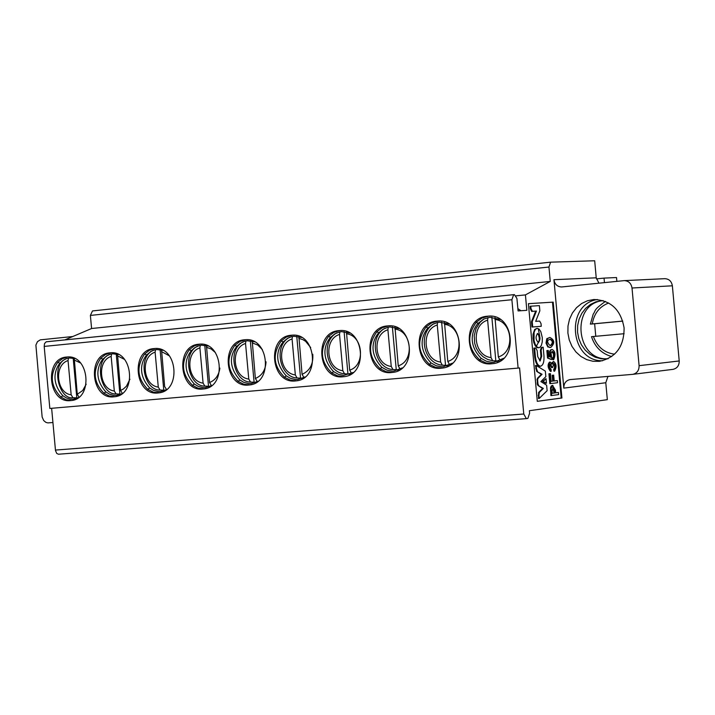 <?xml version="1.0" encoding="UTF-8"?>
<svg xmlns="http://www.w3.org/2000/svg" width="715" height="715" viewBox="0 0 715 715"><rect width="100%" height="100%" fill="white"/><g stroke="black" fill="none" stroke-linecap="round" stroke-linejoin="round"><path stroke-width="1.07" d="M595.774 336.291L594.639 323.761L590.375 324.11L622.765 321.062M624.132 333.708L591.52 336.676C594.898 346.981 601.61 353.612 611.665 356.57M622.783 321.133L594.639 323.761M526.285 418.632L58.433 454.222L56.717 453.408L55.493 450.566L51.632 408.292M553.946 279.699C554.769 284.347 557.316 286.769 561.597 286.965L624.186 280.629C628.565 280.834 631.175 283.283 632.015 288.002L639.094 365.678C639.112 370.477 636.985 373.373 632.703 374.356L570.043 379.576C565.86 380.541 563.786 383.392 563.822 388.12L553.946 279.699L596.23 277.804L594.683 260.778L550.604 262.164L548.95 267.035L550.264 281.424L525.427 294.902L526.83 310.337L518.089 310.918L516.909 298.441L514.398 294.625L513.656 294.669L511.886 299.728L518.116 368.091L49.836 408.453L44.196 346.418L44.518 343.611L46.144 341.815L513.567 294.678M64.815 339.911L91.583 328.516L90.394 315.422L92.485 310.936L550.47 262.182M52.928 422.52L47.842 422.896L45.903 422.386L43.704 420.572L42.14 417.015L35.893 345.095L37.457 341.672L40.29 339.857L72.787 336.515M71.473 400.498L65.977 399.748L60.873 397.004C50.64 386.306 49.585 374.767 57.727 362.38L62.312 358.716L67.648 356.991M70.633 400.597L70.848 400.579C93.522 399.363 89.438 354.113 66.915 357.026C43.919 357.849 47.816 403.609 70.633 400.597M57.727 362.38L59.962 363.22M60.873 397.004L62.893 395.761M607.947 376.421L605.784 382.74L607.33 399.667L529.386 410.714L529.609 413.172L527.876 418.409L526.419 418.624L58.433 454.222M596.23 277.804L598.938 283.185M624.186 280.629L664.744 278.68C669.008 278.868 671.555 281.245 672.368 285.803L679.214 360.959C679.232 365.597 677.159 368.395 672.985 369.36L632.703 374.356M513.656 294.669L46.439 341.761M518.116 368.091L519.582 367.93L523.773 414.012L526.347 418.632M528.403 303.669L553.196 302.132L561.927 398.005L537.296 401.338L528.403 303.669M387.834 325.888L387.834 325.888C413.538 322.724 417.882 370.942 392.034 372.47C365.964 376.313 361.173 327.39 387.476 325.924L387.834 325.888M487.514 316.209L487.925 316.173C514.648 312.947 519.072 362.058 492.206 363.703C465.054 367.716 460.12 317.764 487.514 316.209M436.99 321.115L437.374 321.08C463.588 317.88 467.968 366.545 441.611 368.136C415.013 372.059 410.151 322.626 436.99 321.115M338.937 330.634L339.276 330.598C364.489 327.47 368.788 375.241 343.432 376.725C317.88 380.487 313.161 332.055 338.937 330.634M291.345 335.246L291.666 335.219C316.396 332.126 320.66 379.459 295.778 380.898C270.735 384.581 266.069 336.631 291.345 335.246M244.673 339.777L244.977 339.75C269.242 336.694 273.47 383.598 249.052 384.983C224.492 388.603 219.889 341.127 244.673 339.777M198.895 344.219L199.181 344.192C222.991 341.171 227.182 387.655 203.221 388.996C179.134 392.544 174.585 345.533 198.895 344.219M153.984 348.58L154.252 348.554C177.624 345.568 181.78 391.632 158.256 392.928C134.626 396.405 130.139 349.85 153.984 348.58M109.913 352.853L110.173 352.826C133.115 349.885 137.235 395.529 114.141 396.789C90.957 400.203 86.524 354.095 109.913 352.853M517.883 308.648L520.94 310.73M525.427 294.902L516.007 295.849M550.264 281.424L91.583 328.516M624.097 327.899C624.132 346.543 615.883 357.697 599.349 361.343L592.923 361.272L586.666 359.6L580.902 356.436L575.906 351.932L571.955 346.337L569.238 339.929L567.889 333.047L567.987 326.022L569.515 319.23L572.402 313.009L576.513 307.691L581.617 303.526L587.48 300.756L593.781 299.522C610.673 300.121 620.772 309.586 624.097 327.899M528.412 303.696L553.196 302.132M552.481 302.204L561.203 398.058L561.927 398.005M561.203 398.058L537.296 401.303M114.758 396.709L109.145 395.967L103.934 393.187C93.513 382.409 92.45 370.763 100.761 358.251L105.445 354.533L110.905 352.79M159.311 392.821L153.35 392.178L147.808 389.309C137.2 378.432 136.127 366.679 144.6 354.041L149.39 350.27L154.976 348.509M203.811 388.924L197.957 388.182L192.514 385.358C181.717 374.383 180.636 362.514 189.278 349.742L194.185 345.935L199.896 344.156M249.633 384.911L243.645 384.178L238.086 381.327C227.084 370.254 225.994 358.269 234.815 345.372L239.838 341.502L245.683 339.714M296.35 380.827L290.227 380.103L284.552 377.216C273.344 366.044 272.236 353.943 281.245 340.912L286.384 336.997L292.364 335.183M343.978 376.662L337.721 375.938L331.921 373.024C320.499 361.754 319.391 349.537 328.587 336.363L333.842 332.395L339.974 330.562M392.571 372.408L386.163 371.693L380.228 368.752C368.6 357.375 367.474 345.032 376.868 331.724L382.257 327.702L388.522 325.852M442.129 368.073L435.578 367.367L429.509 364.391C417.658 352.915 416.523 340.447 426.113 326.996L431.637 322.912L438.054 321.044M492.707 363.649L486.003 362.943L479.792 359.94C467.708 348.357 466.555 335.764 476.351 322.17L482.008 318.032L488.586 316.137M602.611 360.762C569.837 361.593 564.904 304.322 597.338 299.522M545.715 383.24L542.614 381.327L546.037 378.655L546.448 383.177L545.715 383.24M538.475 398.505L538.618 392.455L542.622 388.477L537.966 385.465L537.269 384.196L537.323 378.396L541.335 374.338L536.706 371.407L535.472 365.517L536.205 365.454L545.348 371.139L545.849 376.635L540.889 381.569L546.626 385.206L547.127 390.703L539.208 398.452L538.475 398.505M539.87 366.277L539.861 366.277C537.206 365.919 535.49 362.8 534.695 356.91L533.891 348.134L535.758 347.955L537.179 350.654L537.725 356.615L540.129 360.995L541.693 356.213L541.148 350.261L540.424 350.332L541.327 347.419L543.177 347.249L543.972 355.981C544.258 361.888 543.132 365.302 540.603 366.214L539.87 366.277L540.585 366.214C537.939 365.857 536.214 362.728 535.419 356.848L534.623 348.071L533.891 348.134M539.745 360.941L540.96 356.276L540.424 350.332M554.661 371.139L554.384 369.458L555.26 365.785L554.795 364.248L553.75 363.461L552.677 367.474L552.15 367.537L550.523 363.998L549.889 364.507L549.737 367.421L551.14 369.637L551.176 371.344L550.452 371.407C547.699 367.707 547.377 364.623 549.504 362.147L550.228 362.085L552.096 364.221L553.553 361.486C556.44 363.533 556.806 366.75 554.661 371.139L553.937 371.201L553.669 369.521L554.5 367.903L554.518 365.705L553.392 363.595M551.569 363.059L553.553 361.486M552.15 367.537L551.426 367.599L550.166 364.149M557.334 380.577L557.53 382.731L550.55 383.598L549.647 373.713L550.425 373.614L551.131 381.336L552.695 381.113L552.168 375.295L552.945 375.196L553.669 375.143L554.197 380.961L557.334 380.577L554.197 380.934M550.55 383.598L549.826 383.651L548.923 373.766L550.425 373.614M553.66 359.69L553.303 358.027C554.733 354.408 554.384 352.218 552.248 351.458L551.024 353.049L551.944 359.404L551.22 359.466L547.529 358.045L546.859 350.609L548.316 350.475L548.87 356.49L550.72 357.25C549.79 352.352 550.246 349.76 552.096 349.474C555.287 351.137 555.805 354.542 553.66 359.69L552.936 359.752L552.579 358.09L553.499 356.669L553.446 353.997L551.891 351.548M549.862 356.839L549.656 351.503L550.523 349.948L552.096 349.474M550.818 347.41L547.842 346.972L546.01 343.093L546.787 338.695L549.844 337.453C554.652 339.875 554.974 343.2 550.818 347.41L549.343 347.302L547.94 346.257L546.734 343.03L547.511 338.624L549.844 337.453M555.689 392.794L558.415 392.472L558.612 394.626L550.908 395.61L550.496 387.852L551.185 386.02L552.266 385.448M540.54 326.362L531.969 327.041L531.486 321.705L535.687 311.123L531.683 311.4L530.307 308.782L530.083 306.243L539.387 305.627L539.852 310.802L535.687 321.366L539.637 321.071L541.023 323.573L541.264 326.29L540.54 326.362M538.904 347.74L537.197 347.651L535.312 345.926L533.819 342.646L533.015 338.463L533.05 334.209L534.641 329.49L537.135 328.301L539.092 329.115L540.826 331.689L542.301 337.668L542.256 341.913L541.38 345.39L539.834 347.419L538.904 347.74L536.956 346.945L535.222 344.38L534.042 340.555L534.123 332.252L535.365 329.427L537.153 328.301M105.892 391.927L103.934 393.187M102.942 359.127L100.761 358.251M149.712 388.022L147.808 389.309M146.736 354.944L144.6 354.041M194.364 384.035L192.514 385.358M191.361 350.69L189.278 349.742M239.882 379.978L238.086 381.327M236.853 346.355L234.815 345.372M286.286 375.84L284.552 377.216M283.229 341.931L281.245 340.912M333.592 371.621L331.921 373.024M330.509 337.417L328.587 336.363M381.846 367.322L380.228 368.752M378.736 332.824L376.868 331.724M449.1 324.101L439.421 322.17L437.669 322.429L432.477 324.422L427.856 328.203C426.998 328.757 413.592 344.46 431.011 362.898L429.509 364.391M427.928 328.131L426.113 326.996M478.112 323.341L478.049 323.421C477.37 323.591 463.409 339.983 481.231 358.421L479.792 359.94M500.375 319.542L489.882 317.281L483.635 319.105L478.049 323.412L476.351 322.17M608.045 358.76L601.136 358.787L595.238 357.214L589.803 354.229L585.102 349.993L581.375 344.719L578.81 338.687L577.541 332.207L577.631 325.593L579.078 319.194L581.804 313.34L585.665 308.326L590.483 304.411L596.006 301.793L603.031 300.568M541.264 326.29L531.969 327.041M532.702 326.978L532.219 321.634L531.486 321.705M532.219 321.634L536.42 311.052L535.687 311.123M536.42 311.052L531.683 311.4M532.416 311.329L531.039 308.71L530.307 308.782M531.039 308.71L530.807 306.172M551.631 395.547L551.167 388.29L552.597 385.457L555.439 390.104L555.689 392.83L558.415 392.472M553.303 358.027L552.579 358.09M551.944 359.404L547.529 358.045M548.253 357.983L547.583 350.547L546.859 350.609M548.316 350.475L547.592 350.538M551.131 381.336L552.695 381.113M553.419 381.05L552.892 375.232L552.168 375.295M552.892 375.232L553.669 375.143M549.647 373.713L548.923 373.766M551.176 371.344C548.423 367.644 548.101 364.561 550.228 362.085M554.384 369.458L553.669 369.521M534.623 348.071L535.758 347.955M541.148 350.261L542.059 347.356L541.327 347.419M542.059 347.356L543.177 347.249M539.208 398.452L538.922 395.297L538.189 395.359M538.922 395.297L539.351 392.392L538.618 392.455M539.351 392.392L543.346 388.424L542.622 388.477M543.346 388.424L537.966 385.465M538.699 385.412L537.993 384.143L537.269 384.196M537.993 384.143L537.591 379.745L536.867 379.808M537.591 379.745L538.055 378.333L537.323 378.396M538.055 378.333L542.059 374.276L541.335 374.338M542.059 374.276L536.706 371.407M537.439 371.344L536.491 368.6L535.758 368.672M536.491 368.6L536.205 365.454M546.448 383.177L542.614 381.327M543.337 381.274L546.037 378.655M165.12 390.283L160.142 390.041M254.942 382.31L255.505 382.534M301.131 378.199L301.989 378.53M348.205 373.999L349.385 374.445M396.199 369.718L397.701 370.281M445.186 365.356L446.973 366.026M495.138 360.914L497.238 361.674M603.138 300.604C570.436 303.482 575.432 361.468 608.143 358.707M537.617 333.476C540.469 336.282 540.737 339.321 538.44 342.574C535.598 339.759 535.321 336.729 537.617 333.476L537.617 333.476M553.061 387.557L554.724 390.765L554.92 392.928L552.221 393.286L552.016 391.123L553.061 387.557M549.915 345.479C546.743 342.056 546.904 339.991 550.371 339.285C553.714 340.858 553.83 342.941 550.711 345.515L549.915 345.479M537.26 333.583L538.413 334.718L539.307 337.909L539.199 340.483L538.073 342.53M552.758 387.637L554.197 392.991L554.92 392.928M554.197 392.991L552.212 393.25M549.898 339.339C552.901 340.894 553.053 342.95 550.353 345.524M604.452 282.622L604.041 278.108L616.518 277.536L616.866 281.37M604.041 278.108L596.399 278.886M536.357 346.283L538.779 341.734M539.718 336.113L538.324 329.141M502.717 359.037L499.973 360.11L500.893 360.172M499.079 361.039L492.689 360.753L491.035 357.572L487.63 320.168L487.925 317.585M491.849 317.201L495.835 360.959M494.995 317.549L498.319 356.919L499.973 360.11M451.773 363.676L449.467 364.561L450.28 364.605M448.484 365.472L442.335 365.186L440.637 362.04L437.267 325.012L437.58 322.447M441.611 322.099L445.552 365.383M444.498 322.447L447.778 361.406L449.467 364.561M401.884 368.198L400.659 368.958M398.907 369.825L392.964 369.539M392.365 326.898L396.262 369.718M385.019 328.239C368.011 337.364 375.009 368.654 392.928 369.53L391.248 366.429L387.905 329.767L388.245 327.211M394.993 327.256L398.237 365.803L399.962 368.922M352.995 372.622L352.021 373.221M350.305 374.079L344.576 373.793M344.094 331.617L347.946 373.972M336.908 332.797C320.079 341.788 326.675 372.658 344.523 373.793L342.825 370.719L339.518 334.423L339.875 331.885M346.471 331.966L349.68 370.111L351.431 373.194M305.073 376.948L304.331 377.404M302.668 378.253L297.118 377.976M296.752 336.238L300.559 378.137M289.718 337.274C273.023 345.524 279.717 377.431 297.065 377.967L295.34 374.937L292.069 338.99L292.444 336.47M298.897 336.586L302.07 374.338L303.839 377.386M258.026 381.202L257.561 381.515M255.952 382.346L250.581 382.078M250.321 340.778L254.093 382.23M243.422 341.681C226.834 349.26 233.68 382.06 250.509 382.069L248.775 379.066L245.54 343.468L245.924 340.957M252.234 341.118L255.371 378.485L257.177 381.497M209.835 386.341L204.928 386.1M204.776 345.238L208.503 386.234M197.992 346.006C181.288 353.299 188.778 386.592 204.847 386.091L203.096 383.124L199.896 347.865L200.298 345.363M206.465 345.56L209.566 382.543L211.399 385.528M160.089 349.617L163.771 390.175M153.412 350.261C136.806 357.25 144.394 390.81 160.053 390.033L158.283 387.101L155.11 352.173L155.539 349.689M161.563 349.921L164.638 386.538L166.488 389.478M121.085 394.135L116.188 393.911M116.232 353.925L119.879 394.036M109.645 354.443C93.245 360.7 100.895 395.243 116.089 393.902L114.311 390.998L111.165 356.401L111.612 353.934M117.501 354.202L120.549 390.444L122.354 393.357M77.81 397.924L73.055 397.71M73.189 358.152L76.8 397.826M72.957 397.701L71.16 394.832L68.041 360.548L68.497 358.099M74.253 358.403L77.274 394.287L78.963 397.147M614.569 354.184C604.345 352.835 597.293 346.945 593.414 336.506M592.27 323.922C594.058 313.483 599.528 306.512 608.697 303.008M605.784 382.74L563.822 388.12M632.015 288.002L672.368 285.803M639.094 365.678L679.214 360.959M523.773 414.012L55.43 450.075M511.886 299.728L44.196 346.418M548.95 267.035L90.394 315.422M551.194 390.658L550.461 390.712M549.621 347.499L550.344 347.427M535.419 356.848L534.695 356.91M541.693 356.213L540.96 356.276M554 390.828L554.724 390.765M494.905 319.471C512.664 321.062 515.488 352.102 498.319 356.919M491.035 357.572C473.393 355.82 470.604 325.128 487.63 320.168M444.399 324.324C461.801 325.915 464.598 356.651 447.778 361.406M440.637 362.04C423.352 360.288 420.581 329.91 437.267 325.012M394.903 329.097C411.956 330.688 414.727 361.111 398.237 365.803M391.248 366.429C374.294 364.677 371.559 334.593 387.905 329.767M346.373 333.762C363.104 335.353 365.839 365.481 349.68 370.111M342.825 370.719C326.201 368.976 323.484 339.187 339.518 334.423M298.79 338.338L302.838 339.607L305.636 341.341L310.694 347.553M312.768 354.22C313.456 364.096 309.899 370.799 302.07 374.338M295.34 374.937C279.038 373.194 276.356 343.692 292.069 338.99M252.127 342.834L257.766 345.041L262.369 349.555M266.043 361.817C265.533 370.12 261.976 375.679 255.371 378.485M248.775 379.066C232.777 377.332 230.123 348.116 245.54 343.468M206.358 347.24L211.22 349.009L215.385 352.567M219.889 368.127C218.808 375.357 215.367 380.157 209.566 382.543M203.096 383.124C187.402 381.39 184.774 352.441 199.896 347.865M161.456 351.557L169.482 355.909M158.283 387.101C142.884 385.367 140.274 356.696 155.11 352.173M117.394 355.802L124.562 359.422M129.933 379.2L126.403 386.252L123.266 389.076L120.549 390.444M114.311 390.998C99.197 389.273 96.614 360.869 111.165 356.401M74.154 359.967L80.563 362.997M86.175 384.25L82.681 390.533L77.274 394.287M71.16 394.832C56.315 393.107 53.759 364.972 68.041 360.548M590.375 324.101L593.209 314.144C596.167 310.328 592.61 310.533 605.426 301.417M74.789 358.564L69.471 357.974L66.575 358.59L63.045 360.387L59.863 363.327C58.97 363.962 47.726 378.584 62.813 395.699L66.468 398.005L70.267 399.122L73.216 399.202L78.23 397.701M550.55 262.173L92.485 310.936M118.395 354.47L112.675 353.791L110.459 354.193L106.803 355.784L102.853 359.225C101.923 359.877 90.492 374.633 105.82 391.865L109.547 394.197L113.435 395.332L116.456 395.413L121.845 393.751M162.85 350.323L156.701 349.528L154.422 349.948L150.686 351.557L146.647 355.051C145.69 355.882 134.027 370.388 149.641 387.959L153.448 390.319L158.212 391.552L160.518 391.543L166.309 389.702M208.19 346.105L201.567 345.184L199.235 345.613L194.677 347.722L191.28 350.788C190.297 351.807 178.393 366.062 194.292 383.982L198.189 386.368L203.051 387.61L205.419 387.602L211.64 385.564M254.433 341.824L247.301 340.76L244.914 341.189L240.24 343.343L236.772 346.444C235.753 347.839 223.581 361.415 239.811 379.924L243.788 382.337L248.766 383.598L251.188 383.589L257.883 381.318M301.605 337.48L293.928 336.247L291.479 336.694L287.466 338.383L283.149 342.02C282.166 343.245 269.698 357.187 286.215 375.795L290.281 378.235L295.375 379.504L297.86 379.495L305.055 376.966M349.76 333.074L341.466 331.644L339.804 331.903L334.852 333.825L330.437 337.507C329.624 338.186 316.682 353.21 333.539 371.577L338.544 374.392L343.754 375.375L353.183 372.488M398.907 328.614L389.952 326.952L388.245 327.211L383.186 329.168L378.664 332.904C377.824 333.601 364.641 348.768 381.792 367.278L386.904 370.12L392.24 371.121L393.965 371.058L402.322 367.894M431.011 362.898L436.239 365.776L441.7 366.777L443.47 366.715L452.488 363.157M481.231 358.421L486.575 361.334L492.161 362.344L493.976 362.282L503.718 358.269M552.203 385.448L552.927 385.394M496.764 361.039L498.757 361.164M446.571 365.472L448.26 365.571M397.37 369.807L398.756 369.887M349.117 374.07L350.216 374.124M301.802 378.244L302.615 378.28M255.38 382.328L255.925 382.355M492.671 360.744L487.693 359.457L483.054 356.794L479.139 352.897L476.279 348.151L474.662 343.254L474.224 335.576L476.074 328.435L480.105 322.215L484.073 318.89M442.299 365.186C423.521 363.542 417.22 333.27 434.059 323.6M72.948 397.701C58.898 400.105 50.05 364.266 66.683 358.555"/></g></svg>
